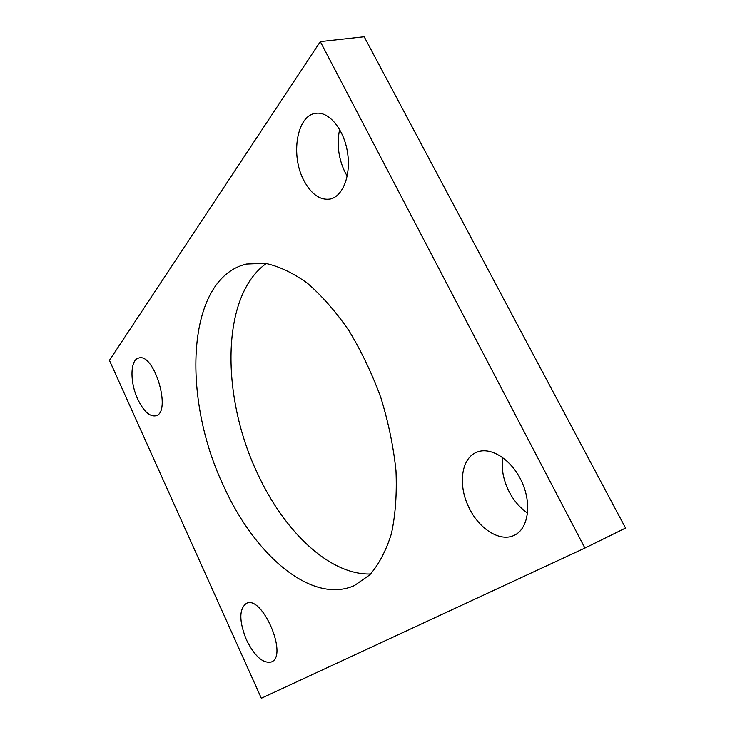 <?xml version="1.0" encoding="UTF-8"?>
<svg xmlns="http://www.w3.org/2000/svg" width="735" height="735" viewBox="0 0 735 735"><rect width="100%" height="100%" fill="white"/><g stroke="black" fill="none" stroke-linecap="round" stroke-linejoin="round"><path stroke-width="1.1" d="M109.432 360.343L320.304 41.601L364.183 36.75L625.568 528.07L584.913 548.071L261.338 698.25L109.432 360.343M223.835 486.432C254.485 554.649 311.318 604.694 354.344 585.602L369.797 574.843C378.902 564.397 386.114 550.653 391.433 533.61C395.458 514.858 396.964 493.892 395.981 470.712C393.464 446.715 388.429 422.404 380.886 397.764C372.02 373.573 361.354 351.146 348.868 330.502C335.656 311.429 321.792 295.635 307.267 283.113C292.732 272.74 278.684 266.144 265.124 263.305L246.308 264.067C185.661 278.694 181.628 398.6 223.835 486.432M266.3 263.479C220.362 296.196 221.07 397.745 257.893 474.296C284.197 531.258 329.519 575.239 370.633 573.998M469.472 508.611C479.532 529.2 500.122 542.182 514.068 535.402C528.079 529.283 532.149 504.532 522.025 482.233C512.084 459.862 490.98 446.31 477.015 452.108C460.9 457.951 457.62 485.982 469.472 508.611M502.694 457.473C501.16 468.608 503.3 479.992 509.098 491.632C513.866 500.783 520.031 507.931 527.583 513.085M246.427 639.808C254.696 656.383 263.029 663.76 271.426 661.941C288.543 655.85 262.055 594.496 246.363 603.417C238.994 609.049 239.013 621.185 246.427 639.808M303.831 180.378C311.181 194.132 319.9 200.361 329.987 199.066C342.786 196.695 351.256 175.196 347.462 152.145C343.842 129.066 328.784 111.049 315.701 113.328C296.71 115.349 290.389 155.544 303.831 180.378M339.616 129.378C336.63 144.29 338.467 158.659 345.138 172.459L347.214 176.143M137.711 399.096C143.546 411.196 149.554 416.763 155.746 415.826C172.119 412.748 154.185 352.083 138.603 358.064C130.086 359.838 129.81 382.292 137.711 399.096M320.304 41.601L584.913 548.071"/></g></svg>
